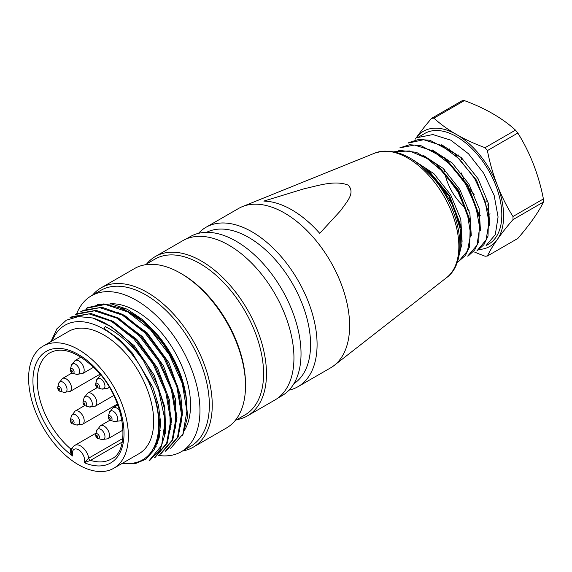 <?xml version="1.0" encoding="UTF-8"?>
<svg xmlns="http://www.w3.org/2000/svg" width="572" height="572" viewBox="0 0 572 572"><rect width="100%" height="100%" fill="white"/><g stroke="black" fill="none" stroke-linecap="round" stroke-linejoin="round"><path stroke-width="0.86" d="M486.136 245.602L488.581 244.187A63.907 36.894 -120 0 0 492.478 177.778A63.907 36.894 -120 0 0 434.034 130.609A63.907 36.894 -120 0 0 424.674 133.498L417.617 137.573L432.89 134.563L450.75 140.147L468.497 153.768L483.712 173.273L494.165 195.431L498.076 216.967L495.288 234.677L486.093 245.531M420.263 165.201L439.003 183.04L453.346 206.206L460.617 230.58L460.01 251.694M458.851 256.256L461.94 243.722L461.111 228.442L448.999 196.132L426.39 169.026M393.972 151.752L409.566 150.958L427.048 158.415L443.994 172.708L458.008 192.099L467.338 213.699L470.663 234.284L467.467 250.944L458.551 261.504L465.494 255.327L469.619 246.675L470.291 223.151L458.179 190.812L435.492 163.635L416.452 152.331L398.591 150.307M468.375 255.848L474.667 250.035L478.814 241.413L479.465 217.782L467.338 185.471L444.694 158.337L420.785 145.581L409.609 144.737L399.885 147.812L414.5 145.073L432.325 150.665L450.185 164.4L465.379 183.784L475.761 206.02L479.693 227.613L476.948 245.288L467.696 256.084M408.458 143.05L423.645 139.711L441.527 145.474L459.402 159.052L474.638 178.457L484.956 200.672L489.024 222.344L486.071 239.94L476.898 250.893M477.563 250.536L483.869 244.723L488.016 236.107L488.645 212.469L476.555 180.23L453.953 153.074L429.972 140.276L418.783 139.418L409.073 142.521M489.646 225.368L488.288 203.196L478.149 178.814L461.497 157.793L441.684 144.766M480.466 230.666L479.114 208.537L468.911 184.055L452.137 162.927L432.296 149.964M471.285 235.871L469.905 213.728L459.774 189.389L443.035 168.311L423.216 155.312M462.083 241.391L460.782 219.269L450.636 194.795L433.941 173.695L414.107 160.632M429.079 171.164L449.585 195.803L460.51 224.889M438.288 165.909L458.758 190.476L469.698 219.584M447.433 160.668L467.917 185.149L478.864 214.357M479.179 249.478A66.466 38.374 -120 0 0 497.333 239.475A66.466 38.374 -120 0 0 497.325 185.206A66.466 38.374 -120 0 0 456.628 134.577A66.466 38.374 -120 0 0 415.923 138.217A66.466 38.374 -120 0 0 415.351 139.075M449.785 148.856A38.324 22.122 -120 0 0 449.206 149.406M444.98 157.043A38.324 22.122 -120 0 0 444.666 158.308M444.265 169.476A38.324 22.122 -120 0 0 444.594 171.779M444.98 173.795A38.324 22.122 -120 0 0 465.329 207.743M467.167 209.195A38.324 22.122 -120 0 0 469.026 210.503M479.014 214.993A38.324 22.122 -120 0 0 480.444 215.265M488.946 214.343A38.324 22.122 -120 0 0 489.525 214.071A38.324 22.122 -120 0 0 490.054 213.792M474.567 252.059A163.377 94.323 -0 0 0 485.07 256.22A75.668 43.687 -120 0 0 487.408 256.013A163.377 34.534 -38.8 0 1 497.333 239.475A163.377 34.534 -38.8 0 1 512.984 219.627A75.668 43.687 -120 0 0 512.984 216.509A163.377 128.857 -95.1 0 1 497.325 185.206A163.377 128.857 -95.1 0 1 487.408 150.6A75.668 43.687 -120 0 0 485.07 147.683A163.377 94.33 180 0 1 456.628 134.577A163.377 94.33 180 0 1 433.919 118.161A75.668 43.687 -120 0 0 431.574 118.368A163.377 34.542 141.2 0 0 415.923 138.217A163.377 34.542 141.2 0 0 415.308 139.103M431.574 118.368L461.997 100.808A75.668 43.687 60 0 1 464.342 100.593A163.377 94.33 180 0 1 492.778 113.706A163.377 94.33 180 0 1 515.486 130.123A75.668 43.687 60 0 1 517.824 133.033A163.377 128.857 -95.1 0 1 533.476 164.336A163.377 128.857 -95.1 0 1 543.4 198.942A75.668 43.687 60 0 1 543.4 202.066A163.377 34.534 -38.8 0 1 533.483 218.604A163.377 34.534 -38.8 0 1 517.832 238.445L487.408 256.013M512.984 216.509L543.4 198.942M543.4 202.066L512.984 219.627M485.07 147.683L515.486 130.123M517.824 133.033L487.408 150.6M464.342 100.593L433.919 118.161M170.685 448.284L182.89 434.134L186.894 411.232L182.268 383.39L169.391 354.776L150.314 329.594L127.735 311.933L105.312 304.454L86.229 308.301M165.251 451.337L177.513 437.273L181.481 414.407L176.834 386.515L163.928 357.85L144.873 332.761L122.336 315.079L99.864 307.664L80.781 311.382M159.831 454.454L172.1 440.34L176.069 417.567L171.357 389.632L158.48 360.953L139.389 335.921L116.931 318.182L94.451 310.818L75.368 314.536M154.404 457.629L166.638 443.386L170.67 420.699L165.894 392.828L153.053 364.028L133.819 338.953L111.397 321.271L89.06 313.878L69.977 317.696M149.006 460.853L161.64 445.431L165.165 420.692L158.687 390.697L143.465 360.567C132.139 345.059 119.405 333.726 105.255 326.569L103.797 329.1A77.713 44.866 60 0 1 140.176 366.008L150 384.212L156.571 402.96L159.524 420.935L158.587 437.037L153.975 450.128L145.931 459.187L135.028 463.742L122.101 463.449M50.994 341.57L56.943 328.743L66.302 320.213L78.443 316.573L92.614 317.975L111.633 326.898L130.059 342.413L146.16 362.948L158.115 386.379L164.886 410.196L165.694 431.924L160.41 449.199L149.843 460.381M71.829 316.738L91.048 313.527L113.435 321.493L135.6 339.41L154.404 364.435L166.931 392.993L171.55 420.627L167.339 443.057L155.248 457.228M76.934 313.713L96.089 310.353L118.568 318.168L140.869 336.107L159.717 361.111L172.279 389.668L176.955 417.446L172.773 439.982L160.653 454.104M82.797 310.324L102.045 307.293L124.338 315.222L146.525 333.247L165.322 358.294L177.77 386.693L182.368 414.307L178.171 436.944L166.052 450.958M87.051 307.793L103.847 303.896L123.538 308.837L143.901 322.365L162.419 342.592L176.877 366.974L185.528 392.728L187.602 416.738L182.59 435.893M92.614 317.975A81.803 47.226 60 0 1 143.465 360.567M140.176 366.008A77.713 44.866 60 0 1 122.78 463.055M52.231 340.855A77.713 44.866 60 0 1 103.797 329.1L105.255 326.569M113.764 468.261L139.067 453.653A70.556 40.734 -120 0 0 153.682 421.357A70.556 40.734 -120 0 0 103.797 334.942A70.556 40.734 -120 0 0 68.518 331.453L43.215 346.06A70.556 40.734 60 0 1 78.486 349.556A70.556 40.734 60 0 1 124.582 411.726A70.556 40.734 60 0 1 113.764 468.261A70.556 40.734 60 0 1 43.215 427.527A70.556 40.734 60 0 1 43.215 346.06M186.036 239.046L190.197 236.644A91.82 53.01 60 0 1 236.107 241.191A91.82 53.01 60 0 1 296.089 322.1A91.82 53.01 60 0 1 282.017 395.681L277.856 398.083M146.768 263.842A92.028 53.132 60 0 1 155.391 256.499L182.861 240.64A92.028 53.132 60 0 1 228.879 245.195A92.028 53.132 60 0 1 288.996 326.29A92.028 53.132 60 0 1 274.889 400.028L247.411 415.894A92.028 53.132 60 0 1 236.744 419.691M155.391 256.499A92.028 53.132 60 0 1 201.401 261.061A92.028 53.132 60 0 1 261.518 342.149A92.028 53.132 60 0 1 247.411 415.894M138.474 319.012A92.028 53.132 60 0 1 138.209 317.66M145.088 264.807L154.969 259.109A89.983 51.952 60 0 1 199.957 263.563A89.983 51.952 60 0 1 258.737 342.857A89.983 51.952 60 0 1 244.945 414.957L235.071 420.656M138.145 318.754A89.983 51.952 60 0 1 137.902 317.439M92.542 295.152A92.028 53.132 60 0 1 101.165 287.809L134.42 268.604A92.028 53.132 60 0 1 180.437 273.166L181.882 274.002A89.983 51.952 60 0 1 245.51 384.205L245.51 385.871A92.028 53.132 60 0 1 226.448 427.999L193.186 447.204A92.028 53.132 60 0 1 182.518 451.001M181.767 420.87A89.983 51.952 60 0 1 181.31 420.606M118.282 312.998A89.983 51.952 60 0 1 118.275 312.462M181.882 274.002L180.437 273.166A92.028 53.132 60 0 1 245.51 385.871M176.576 421.085A92.028 53.132 60 0 1 176.054 420.742M101.165 287.809A92.028 53.132 60 0 1 147.176 292.363A92.028 53.132 60 0 1 207.293 373.459A92.028 53.132 60 0 1 193.186 447.204M76.648 313.849A89.983 51.952 60 0 1 91.341 295.838L100.736 290.412A89.983 51.952 60 0 1 145.731 294.873A89.983 51.952 60 0 1 204.511 374.159A89.983 51.952 60 0 1 190.719 446.267L181.317 451.694A89.983 51.952 60 0 1 158.108 455.369M91.341 295.838A89.983 51.952 60 0 1 136.329 300.3A89.983 51.952 60 0 1 195.109 379.586A89.983 51.952 60 0 1 181.317 451.694M110.432 303.803A76.691 44.273 60 0 1 136.329 311.154A76.691 44.273 60 0 1 184.084 430.995M157.393 443.629A76.691 44.273 60 0 1 156.885 443.579M120.756 308.53A76.691 44.273 60 0 1 131.989 313.656A76.691 44.273 60 0 1 185.271 395.352M156.22 446.274A76.691 44.273 60 0 1 155.863 446.274M186.887 410.717A77.713 44.866 60 0 0 158.222 335.664L143.265 320.127L127.198 309.223L111.476 303.954L97.354 304.547M180.638 426.39L182.361 412.505L180.859 396.618L168.983 362.812L147.211 332.918L120.721 313.52M175.461 428.128L175.354 398.791L163.542 365.973L142.385 336.579L116.674 317.346M170.227 429.965L169.762 400.808L157.622 368.232L136.722 339.296L111.247 320.506M164.436 435.456L164.85 407.185L154.175 375.139L134.334 345.76L109.517 325.497M154.061 449.978L159.152 437.93L160.603 422.658L158.48 405.333L152.831 387.144L132.261 352.931L118.847 339.067L104.411 328.743M122.179 442.084L90.498 460.374L84.241 462.655L88.76 458.122L122.773 438.488M71.779 449.442A2.045 1.18 60 0 1 70.814 449.013A61.347 35.421 60 0 1 38.946 395.588A61.347 35.421 60 0 1 49.986 352.781C62.448 346.317 77.828 351.98 96.117 369.762C124.882 398.384 131.367 450.707 111.333 459.037A61.347 35.421 60 0 1 90.498 460.374A2.045 1.18 60 0 1 88.76 458.122A11.762 6.792 60 0 0 82.954 447.683A11.762 6.792 60 0 0 74.775 445.402C73.066 446.289 71.979 448.091 71.514 450.815L71.586 452.738L72.737 456.02C70.47 453.696 69.827 451.365 70.814 449.013L72.251 448.183M97.118 385.249A1.001 0.579 -120 0 0 96.182 385.628A1.001 0.579 -120 0 0 97.34 386.772A1.001 0.579 -120 0 0 97.118 385.249M97.161 435.8A1.001 0.579 -120 0 0 96.225 436.179A1.001 0.579 -120 0 0 97.383 437.323A1.001 0.579 -120 0 0 97.161 435.8M114.193 316.731A61.347 35.421 60 0 1 114.936 316.566M124.868 316.538A61.347 35.421 60 0 1 127.47 317.095M153.646 333.176A61.347 35.421 60 0 1 177.456 370.506M182.025 404.983A61.347 35.421 60 0 1 181.224 408.873M176.748 418.89A61.347 35.421 60 0 1 176.069 419.805M171.121 424.467A61.347 35.421 60 0 1 170.635 424.781M109.817 417.796A1.001 0.579 -120 0 0 108.88 418.175A1.001 0.579 -120 0 0 110.038 419.319A1.001 0.579 -120 0 0 109.817 417.796M84.506 403.188A1.001 0.579 -120 0 0 83.576 403.567A1.001 0.579 -120 0 0 84.735 404.711A1.001 0.579 -120 0 0 84.506 403.188M71.858 421.185A1.001 0.579 -120 0 0 70.921 421.571A1.001 0.579 -120 0 0 72.079 422.708A1.001 0.579 -120 0 0 71.858 421.185M59.202 388.574A1.001 0.579 -120 0 0 58.273 388.96A1.001 0.579 -120 0 0 59.431 390.097A1.001 0.579 -120 0 0 59.202 388.574M71.858 370.577A1.001 0.579 -120 0 0 70.921 370.956A1.001 0.579 -120 0 0 72.079 372.1A1.001 0.579 -120 0 0 71.858 370.577M263.821 201.087A90.855 52.46 60 0 1 319.741 233.369L340.926 210.31C345.903 202.602 355.827 193.422 348.241 185.142C334.692 179.794 317.803 185.85 304.504 188.66L263.821 201.087M198.498 233.333A92.028 53.132 60 0 1 205.999 227.277L238.538 208.494A92.028 53.132 60 0 1 242.406 206.606A92.028 53.132 60 0 1 330.566 261.626A92.028 53.132 60 0 1 334.127 365.479A92.028 53.132 60 0 1 330.559 367.889L298.026 386.672A92.028 53.132 60 0 1 289.032 390.147M205.999 227.277A92.028 53.132 60 0 1 298.026 280.409A92.028 53.132 60 0 1 298.026 386.672M293.908 383.683A87.423 50.472 -120 0 0 305.469 313.184A87.423 50.472 -120 0 0 248.763 237.473A87.423 50.472 -120 0 0 206.535 232.346M488.853 205.627A39.425 22.758 60 0 1 487.215 204.826M474.181 194.337A39.425 22.758 60 0 1 470.427 189.732M463.763 178.65A39.425 22.758 60 0 1 461.354 172.937M458.058 156.578A39.425 22.758 60 0 1 458.065 154.79M72.737 456.02A64.414 37.194 60 0 1 40.04 356.764A64.414 37.194 60 0 1 116.938 401.165A64.414 37.194 60 0 1 84.241 462.655A8.694 5.019 -120 0 0 78.486 449.742A8.694 5.019 -120 0 0 72.737 456.02M109.052 386.887A7.543 4.354 60 0 1 107.879 388.238L101.737 389.003A5.977 3.453 -120 0 0 104.933 386.343A5.977 3.453 -120 0 0 102.123 379.887A5.977 3.453 -120 0 0 96.611 380.115L100.343 375.175A7.543 4.354 60 0 1 100.701 375.003M97.934 387.909C96.632 387.923 95.352 385.521 95.653 383.955A2.66 1.537 60 0 1 98.105 383.855A2.66 1.537 60 0 1 99.356 386.722A2.66 1.537 60 0 1 97.934 387.909L101.737 389.003M105.934 427.484A7.543 4.354 60 0 1 107.922 438.788L101.78 439.553A5.977 3.453 -120 0 0 104.976 436.894A5.977 3.453 -120 0 0 102.166 430.437A5.977 3.453 -120 0 0 96.654 430.666L100.386 425.725A7.543 4.354 60 0 1 104.154 426.104A7.543 4.354 60 0 1 105.934 427.484M97.976 438.459C96.675 438.474 95.395 436.071 95.696 434.506A2.66 1.537 60 0 1 98.148 434.405A2.66 1.537 60 0 1 99.399 437.273A2.66 1.537 60 0 1 97.976 438.459L101.78 439.553M117.803 404.976L113.034 407.729A7.543 4.354 60 0 1 116.81 408.101A7.543 4.354 60 0 1 118.59 409.481A7.543 4.354 60 0 1 119.77 410.853M121.829 419.219A7.543 4.354 60 0 1 120.578 420.792L114.436 421.55A5.977 3.453 -120 0 0 117.632 418.89A5.977 3.453 -120 0 0 114.815 412.433A5.977 3.453 -120 0 0 109.309 412.662L113.034 407.729M108.358 416.473A2.66 1.537 60 0 1 110.804 416.402A2.66 1.537 60 0 1 112.055 419.119A2.66 1.537 60 0 1 110.882 420.506M93.279 394.873A7.543 4.354 60 0 1 95.274 406.177L89.132 406.942A5.977 3.453 -120 0 0 92.321 404.282A5.977 3.453 -120 0 0 89.511 397.826A5.977 3.453 -120 0 0 83.998 398.055L87.73 393.114A7.543 4.354 60 0 1 91.499 393.493A7.543 4.354 60 0 1 93.279 394.873M83.054 401.859A2.66 1.537 60 0 1 85.493 401.794A2.66 1.537 60 0 1 86.744 404.511A2.66 1.537 60 0 1 85.578 405.898M80.631 412.87A7.543 4.354 60 0 1 82.618 424.181L76.476 424.939A5.977 3.453 -120 0 0 79.672 422.279A5.977 3.453 -120 0 0 76.862 415.823A5.977 3.453 -120 0 0 71.35 416.058L75.075 411.118A7.543 4.354 60 0 1 78.85 411.49A7.543 4.354 60 0 1 80.631 412.87M70.406 419.862A2.66 1.537 60 0 1 72.844 419.798A2.66 1.537 60 0 1 74.095 422.508A2.66 1.537 60 0 1 72.93 423.895M67.975 380.258A7.543 4.354 60 0 1 69.963 391.57L63.821 392.328A5.977 3.453 -120 0 0 67.017 389.668A5.977 3.453 -120 0 0 64.207 383.211A5.977 3.453 -120 0 0 58.694 383.447L62.427 378.507A7.543 4.354 60 0 1 66.195 378.878A7.543 4.354 60 0 1 67.975 380.258M57.751 387.251A2.66 1.537 60 0 1 60.189 387.187A2.66 1.537 60 0 1 61.44 389.897A2.66 1.537 60 0 1 60.274 391.284M80.631 362.262A7.543 4.354 60 0 1 82.618 373.566L76.476 374.331A5.977 3.453 -120 0 0 79.672 371.671A5.977 3.453 -120 0 0 76.862 365.215A5.977 3.453 -120 0 0 71.35 365.444L75.075 360.503A7.543 4.354 60 0 1 78.85 360.882A7.543 4.354 60 0 1 80.631 362.262M70.406 369.247A2.66 1.537 60 0 1 72.844 369.183A2.66 1.537 60 0 1 74.095 371.9A2.66 1.537 60 0 1 72.93 373.287M446.718 277.542C469.519 260.975 461.132 210.053 433.44 178.25C413.613 155.655 394.087 147.269 374.86 153.081A72.093 41.62 60 0 1 443.922 196.182A72.093 41.62 60 0 1 446.718 277.542L334.127 365.479M467.767 256.206L468.382 255.848M476.912 250.929L477.57 250.55M408.379 142.907L409.066 142.507M429.064 171.15L426.362 168.912M460.539 224.932L461.125 228.4M438.252 165.859L435.542 163.606M469.719 219.619L470.306 223.094M447.44 160.56L444.73 158.308M478.9 214.314L479.486 217.789M456.628 155.262L453.918 153.01M489.525 214.071L490.061 213.806M488.016 202.145L486.143 200.779M461.404 159.645L461.053 157.393M149.027 460.889L149.857 460.41M74.775 445.402L96.046 433.126M109.352 387.387L107.879 388.238M95.653 383.955L96.611 380.115M109.988 420.184L100.386 425.725M123.102 430.03L107.922 438.788M95.696 434.506L96.654 430.666M114.436 421.55L110.632 420.456C109.323 420.47 108.051 418.075 108.351 416.509L109.309 412.662M121.972 419.984L120.578 420.792M89.132 406.942L85.328 405.848C84.02 405.863 82.74 403.46 83.047 401.894L83.998 398.055M97.269 387.616L87.73 393.114M113.749 395.509L95.274 406.177M76.476 424.939L72.673 423.845C71.371 423.859 70.091 421.464 70.392 419.898L71.35 416.058M84.685 405.569L75.075 411.118M117.46 404.061L82.618 424.181M63.821 392.328L60.017 391.234C58.716 391.248 57.436 388.853 57.743 387.287L58.694 383.447M72.036 372.958L62.427 378.507M100.043 374.202L69.963 391.57M76.476 374.331L72.673 373.237C71.371 373.251 70.091 370.856 70.392 369.283L71.35 365.444M80.988 357.092L75.075 360.503M93.629 367.21L82.618 373.566M108.215 319.162L107.829 319.376M165.83 427.577L165.222 427.928M160.317 430.759L159.388 431.295M374.86 153.081L242.406 206.606"/></g></svg>
